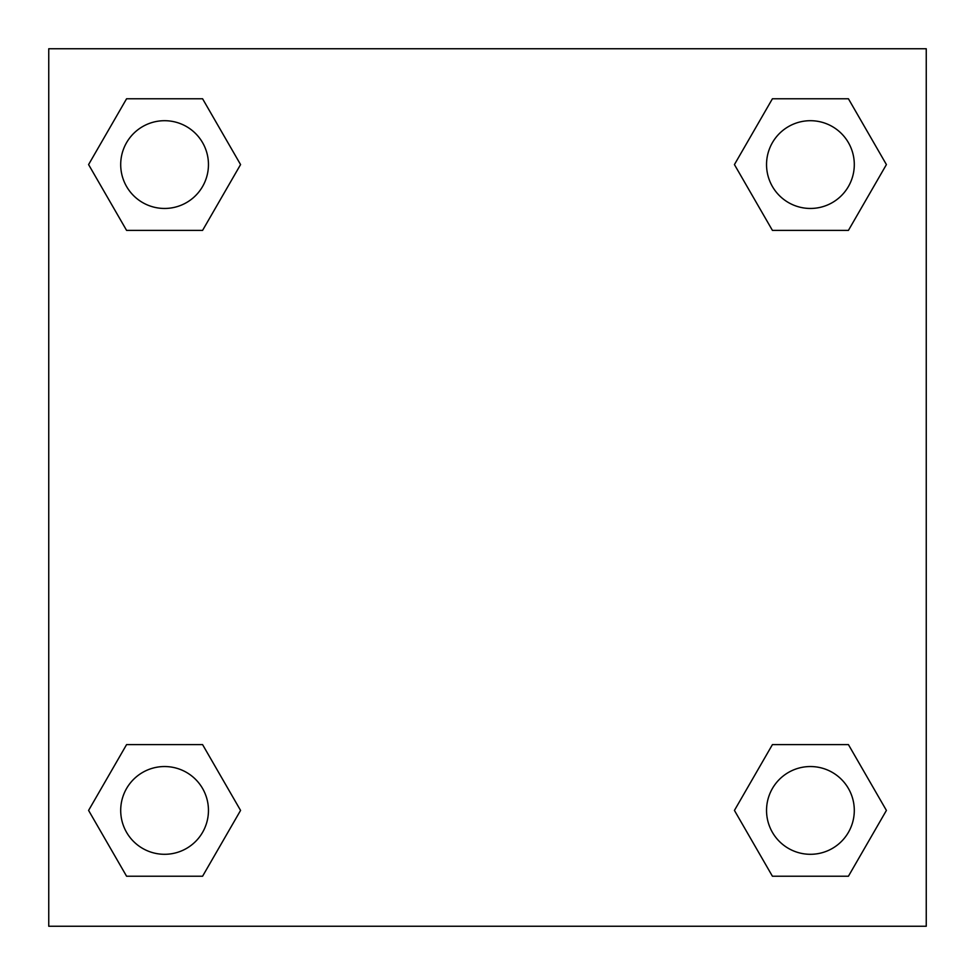 <?xml version="1.0" encoding="UTF-8"?>
<svg xmlns="http://www.w3.org/2000/svg" width="975" height="975" viewBox="0 0 975 975"><rect width="100%" height="100%" fill="white"/><g stroke="black" fill="none" stroke-linecap="round" stroke-linejoin="round"><path stroke-width="1.46" d="M848.421 230.392L772.419 230.392L848.421 230.392L886.409 164.58L848.421 230.392L772.419 230.392L734.431 164.58L772.419 98.768L734.431 164.58M126.579 98.768L202.581 98.768L126.579 98.768L202.581 98.768L240.569 164.58L202.581 230.392L126.579 230.392L202.581 230.392L126.579 230.392L88.591 164.58L126.579 98.768L88.591 164.58M126.579 744.608L202.581 744.608L126.579 744.608L88.591 810.42L126.579 744.608L202.581 744.608L240.569 810.42L202.581 876.233L126.579 876.233L202.581 876.233L126.579 876.233L88.591 810.42M806.227 744.608L772.419 744.608L806.227 744.608L772.419 744.608L734.431 810.42L772.419 744.608L848.421 744.608L772.419 744.608L848.421 744.608L886.409 810.42L848.421 876.233L772.419 876.233L848.421 876.233L772.419 876.233L734.431 810.42M926.25 48.75L48.75 48.75L48.75 926.25L926.25 926.25L926.25 48.75M772.419 98.768L848.421 98.768L772.419 98.768L848.421 98.768L886.409 164.58M854.295 810.42A43.875 43.875 0 0 0 788.483 772.419A43.875 43.875 0 0 0 788.483 848.421A43.875 43.875 0 0 0 854.295 810.42M208.455 810.42A43.875 43.875 0 0 0 142.643 772.419A43.875 43.875 0 0 0 142.643 848.421A43.875 43.875 0 0 0 208.455 810.42M854.295 164.58A43.875 43.875 0 0 0 788.483 126.579A43.875 43.875 0 0 0 788.483 202.581A43.875 43.875 0 0 0 854.295 164.58M208.455 164.58A43.875 43.875 0 0 0 142.643 126.579A43.875 43.875 0 0 0 142.643 202.581A43.875 43.875 0 0 0 208.455 164.58M168.772 744.608L202.581 744.608M806.227 230.392L772.419 230.392M202.581 230.392L168.772 230.392"/></g></svg>
